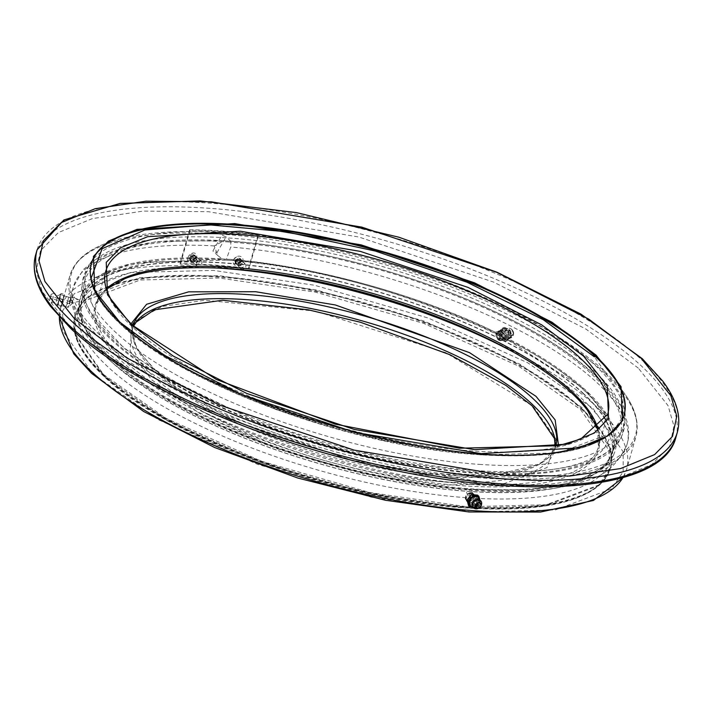 <?xml version="1.0" encoding="UTF-8"?>
<svg xmlns="http://www.w3.org/2000/svg" width="713" height="713" viewBox="0 0 713 713"><rect width="100%" height="100%" fill="white"/><g stroke="black" fill="none" stroke-linecap="round" stroke-linejoin="round"><path stroke-width="0.53" stroke-dasharray="3.56 2.67" d="M57.2 297.981L56.051 302.526L57.2 297.981M57.566 304.825L60.516 294.237L57.566 304.825M63.19 299.121L61.559 305.556L63.19 299.121M67.067 303.595L68.698 297.161L67.067 303.595M69.232 304.086L70.765 298.034L69.232 304.086M69.678 304.059L71.068 298.578L69.678 304.059M50.24 297.624L50.57 296.332L50.24 297.624M69.999 302.357L69.678 303.64L69.999 302.357M53.341 296.43L51.719 302.847L53.341 296.43M63.225 298.872L61.309 306.51L64.473 294.977L61.835 301.795L59.019 301.029L59.375 297.82L60.81 294.745L63.626 295.512L64.402 295.075M61.737 304.415L61.835 301.795M63.27 298.729L63.626 295.512M60.81 294.745L60.56 293.988L61.345 293.551L64.152 294.317L64.054 296.947M64.027 297.071L62.896 299.407L62.539 302.615M62.494 302.758L61.104 305.69L61.363 306.412M60.204 295.895L60.56 293.997L61.345 293.551L60.204 295.895L60.079 298.631L58.644 301.706L58.288 304.914L57.503 305.387L57.762 306.118L60.578 306.884L61.354 306.438L60.578 306.884L61.71 304.54M59.019 301.029L57.887 303.364L57.762 306.118L57.86 303.48M60.079 298.631L62.896 299.407M58.288 304.914L61.104 305.69M59.42 297.678L60.552 294.023M57.887 303.355L59.375 297.82M60.177 296.02L58.689 301.563M58.644 301.706L57.512 305.351M506.31 336.991A3.529 2.932 74.4 0 1 504.385 332.401A3.529 2.932 74.4 0 1 508.137 330.582A3.529 2.932 74.4 0 1 510.062 335.163A3.529 2.932 74.4 0 1 506.31 336.991M501.533 331.884A5.659 4.706 -105.6 0 0 504.626 339.236A5.659 4.706 -105.6 0 0 510.633 336.313A5.659 4.706 -105.6 0 0 507.549 328.96A5.659 4.706 -105.6 0 0 501.533 331.884M502.656 339.228A4.991 4.153 -105.6 0 0 505.285 339.504A4.991 4.153 -105.6 0 0 508.164 335.137A4.991 4.153 -105.6 0 0 505.241 330.164A4.991 4.153 -105.6 0 0 502.612 329.887A4.991 4.153 -105.6 0 0 499.733 334.254A4.991 4.153 -105.6 0 0 502.656 339.228M502.745 330.85A4.991 4.153 74.4 0 1 505.677 335.832A4.991 4.153 74.4 0 1 502.799 340.199A4.991 4.153 74.4 0 1 501.979 340.324A4.991 4.153 74.4 0 1 500.161 339.923A4.991 4.153 74.4 0 1 497.264 335.44A4.991 4.153 74.4 0 1 499.358 330.894A4.991 4.153 74.4 0 1 500.116 330.582A4.991 4.153 74.4 0 1 502.745 330.85M501.48 331.447A4.697 3.913 74.4 0 1 504.225 336.589A4.697 3.913 74.4 0 1 500.758 340.368A4.697 3.913 74.4 0 1 499.047 339.985A4.697 3.913 74.4 0 1 496.319 335.761A4.697 3.913 74.4 0 1 498.289 331.492A4.697 3.913 74.4 0 1 501.48 331.447M501.132 331.919A4.26 3.547 74.4 0 1 503.458 337.454A4.26 3.547 74.4 0 1 498.931 339.655A4.26 3.547 74.4 0 1 496.605 334.121A4.26 3.547 74.4 0 1 501.132 331.919M511.185 331.848A0.998 0.829 -105.6 0 0 510.668 333.657A0.998 0.829 -105.6 0 0 511.185 331.848M499.777 336.696A0.998 0.829 74.4 0 1 500.285 334.878A0.998 0.829 74.4 0 1 499.777 336.696M508.128 337.695A4.982 4.144 -105.6 0 0 511.818 337.463A4.982 4.144 -105.6 0 0 513.601 333.238A4.982 4.144 -105.6 0 0 512.968 330.957A4.982 4.144 -105.6 0 0 510.704 328.648A4.982 4.144 -105.6 0 0 509.251 328.256A4.982 4.144 -105.6 0 0 505.241 332.044A4.982 4.144 -105.6 0 0 508.128 337.695M502.335 340.101A5.989 4.982 74.4 0 1 499.02 335.475L498.672 331.91L500.232 331.474L501.462 338.265L507.032 340.974L505.472 341.411L507.291 339.495A5.989 4.982 74.4 0 1 502.46 340.163L499.902 338.702L501.462 338.265M500.499 329.985L500.606 329.887A5.989 4.982 74.4 0 1 505.437 329.228L505.562 329.29A5.989 4.982 74.4 0 1 508.877 333.916L508.913 334.076A5.989 4.982 74.4 0 1 507.389 339.397L507.291 339.495M498.993 335.315A5.989 4.982 74.4 0 1 500.508 329.994L498.672 331.91M499.02 335.475L499.902 338.702M502.46 340.163L505.472 341.411M507.398 339.397L509.804 337.32L508.913 334.076M508.877 333.916L508.565 330.529L505.562 329.29M505.437 329.228L503.004 327.82L500.606 329.896M509.804 337.32L511.364 336.884L507.032 340.974M508.565 330.529L510.134 330.092L511.364 336.884M503.004 327.82L504.563 327.383L510.134 330.092M500.232 331.474L504.563 327.383M504.599 339.566A5.989 4.982 -105.6 0 0 509.421 338.898M501.159 334.878A5.989 4.982 -105.6 0 0 504.474 339.504M502.647 329.397A5.989 4.982 -105.6 0 0 501.132 334.718M509.528 338.8A5.989 4.982 -105.6 0 0 511.043 333.479M511.016 333.319A5.989 4.982 -105.6 0 0 507.701 328.693M507.567 328.631A5.989 4.982 -105.6 0 0 502.745 329.299M474.519 505.838A3.529 2.834 133.9 0 0 476.329 505.446A3.529 2.834 133.9 0 0 478.271 503.423A3.529 2.834 133.9 0 0 478.485 502.861A3.529 2.834 133.9 0 0 476.346 499.421A3.529 2.834 133.9 0 0 472.38 502.398A3.529 2.834 133.9 0 0 474.519 505.838M479.537 499.724A5.659 4.545 -46.1 0 1 479.412 502.13A5.659 4.545 -46.1 0 1 472.683 506.845M471.516 504.635A4.991 4.011 -46.1 0 1 469.341 503.699A4.991 4.011 -46.1 0 1 469.038 498.476A4.991 4.011 -46.1 0 1 474.1 495.571A4.991 4.011 -46.1 0 1 476.266 496.506A4.991 4.011 -46.1 0 1 476.569 501.729A4.991 4.011 -46.1 0 1 471.516 504.635M472.095 493.646A4.991 4.011 133.9 0 0 467.273 496.177A4.991 4.011 133.9 0 0 466.881 501.221A4.991 4.011 133.9 0 0 467.345 501.774A4.991 4.011 133.9 0 0 469.51 502.71A4.991 4.011 133.9 0 0 474.573 499.804A4.991 4.011 133.9 0 0 474.27 494.581A4.991 4.011 133.9 0 0 473.699 494.145A4.991 4.011 133.9 0 0 472.095 493.646M471.07 492.986A4.697 3.779 133.9 0 0 466.534 495.375A4.697 3.779 133.9 0 0 466.159 500.125A4.697 3.779 133.9 0 0 468.637 501.524A4.697 3.779 133.9 0 0 473.592 498.423A4.697 3.779 133.9 0 0 472.576 493.458A4.697 3.779 133.9 0 0 471.07 492.986M470.767 493.209A4.26 3.422 133.9 0 0 465.972 496.792A4.26 3.422 133.9 0 0 468.557 500.945A4.26 3.422 133.9 0 0 473.352 497.362A4.26 3.422 133.9 0 0 470.767 493.209M469.404 497.986A0.998 0.802 133.9 0 0 469.92 496.168A0.998 0.802 133.9 0 0 469.404 497.986M467.559 502.549A5.989 4.804 133.9 0 0 471.186 505.535L471.32 505.544A5.989 4.804 133.9 0 0 476.453 503.235L476.569 503.111A5.989 4.804 133.9 0 0 478.084 497.79L478.049 497.656A5.989 4.804 133.9 0 0 474.421 494.67M469.047 497.095A5.989 4.804 133.9 0 0 467.532 502.415M474.288 494.662A5.989 4.804 133.9 0 0 469.154 496.97M476.462 503.235L474.484 505.998L471.32 505.544M471.186 505.535L468.494 505.535M477.576 495.116L478.049 497.656M478.084 497.79L479.02 500.784L476.569 503.111M472.933 507.184L475.731 507.201L474.484 505.998M475.731 507.201L480.277 501.988L479.02 500.784M479.796 499.439L480.277 501.988M478.173 504.884A5.989 4.804 -46.1 0 1 473.04 507.193M479.885 499.965A5.989 4.804 -46.1 0 1 478.28 504.759M481.382 505.009A4.982 4.002 -46.1 0 1 478.031 508.485M131.985 324.861L130.078 350.956L151.682 379.815L201.422 414.654L277.375 448.825L364.022 473.815L441.169 485.143L504.439 483.539L547.112 467.505L556.104 439.217L533.146 406.232L445.759 352.65L315.895 311.189L204.979 300.218L162.065 306.483L134.802 321.331M580.542 409.512L609.205 450.687L609.196 469.76L597.975 486.008L544.705 506.034L465.705 508.039L369.396 493.895L261.208 462.692L166.387 420.028L104.285 376.535L75.614 335.36L75.631 316.287L86.843 300.039L140.122 280.013L219.123 278.008L315.431 292.152L423.611 323.354L518.44 366.019L580.542 409.512M582.2 407.774L519.804 364.076L424.52 321.206L315.814 289.852L219.043 275.646L139.668 277.66L86.139 297.776L74.865 314.103L74.856 333.265L103.652 374.646L166.058 418.344L261.332 461.213L370.038 492.567L466.81 506.774L546.194 504.759L599.722 484.644L610.988 468.316L611.005 449.154L582.2 407.774M593.056 408.531L623.162 451.784L623.144 471.81L611.362 488.877L555.409 509.911L472.434 512.014L371.268 497.166L257.634 464.386L158.036 419.574L92.806 373.888L62.699 330.636L62.708 310.61L74.491 293.542L130.452 272.509L213.428 270.405L314.585 285.262L428.219 318.034L527.825 362.846L593.056 408.531M82.672 291.822L79.74 300.325A278.106 91.505 -164.1 0 1 222.091 258.917L217.946 255.682L214.194 245.896L224.247 240.646L226.502 240.923A280.414 92.262 -164.1 0 0 82.093 284.255L82.539 281.27A280.806 92.387 -164.1 0 1 228.721 237.99A280.806 92.387 -164.1 0 1 509.848 315.574A280.806 92.387 -164.1 0 1 622.164 434.992A280.806 92.387 -164.1 0 1 478.147 470.669A280.806 92.387 -164.1 0 1 206.636 397.792A280.806 92.387 -164.1 0 1 82.539 281.27M214.194 245.896A287.794 94.686 15.9 0 0 73.43 286.795A287.794 94.686 15.9 0 0 194.801 407.774A287.794 94.686 15.9 0 0 478.031 484.876A287.794 94.686 15.9 0 0 626.994 444.475C630.515 434.11 629.82 416.205 611.478 392.417C589.205 365.136 551.791 338.898 499.216 313.702C420.109 275.601 314.415 247.046 230.29 241.065L229.657 241.146A280.414 92.262 -164.1 0 1 509.537 318.871A280.414 92.262 -164.1 0 1 620.97 437.755A280.414 92.262 -164.1 0 1 477.149 473.387A280.414 92.262 -164.1 0 1 206.021 400.617A280.414 92.262 -164.1 0 1 82.093 284.255M605.07 371.749A293.346 96.513 -164.1 0 1 623.055 391.482A293.346 96.513 -164.1 0 1 462.532 474.02A293.346 96.513 -164.1 0 1 101.799 336.91A293.346 96.513 -164.1 0 1 104.704 243.828A293.346 96.513 -164.1 0 1 356.527 255.192A293.346 96.513 -164.1 0 1 605.07 371.749M222.01 258.846L131.869 263.445L101.282 274.398L83.617 290.191M79.589 300.235L74.286 297.571L79.401 301.234C71.692 331.01 122.378 379.566 198.891 415.724C272.642 452.648 385.858 483.797 465.821 489.163L466.578 489.929L473.147 490.428C520.223 493.663 557.851 490.41 586.033 480.669C604.321 476.418 617.975 464.35 626.994 444.475A287.794 94.686 15.9 0 0 509.474 325.395A287.794 94.686 15.9 0 0 230.745 247.037L226.395 259.211A278.106 91.505 -164.1 0 1 495.375 332.311L495.366 332.24C420.795 295.093 306.278 263.979 226.324 259.14M63.225 299.139C64.642 294.353 64.446 295.432 62.619 302.374C61.113 307.134 61.318 306.055 63.225 299.139L64.206 295.931L70.845 297.749L68.207 307.383L70.854 297.758L74.393 297.071L74.286 297.571M470.295 489.822L468.486 489.368L529.456 489.884L576.166 481.765L605.845 465.749L616.495 443.887M616.549 441.998L608.724 417.283L584.829 389.316L497.656 333.426A278.106 91.505 -164.1 0 1 586.309 390.795A278.106 91.505 -164.1 0 1 613.902 454.163A278.106 91.505 -164.1 0 1 468.307 489.287L468.486 489.368M465.821 489.163L468.307 489.287M465.856 489.1A278.106 91.505 -164.1 0 1 109.196 357.766A278.106 91.505 -164.1 0 1 79.455 301.929A278.106 91.505 -164.1 0 1 79.571 301.243L79.401 301.234M514.082 352.472A276.911 91.112 -164.1 0 1 582.771 399.556A276.911 91.112 -164.1 0 1 610.239 462.648A276.911 91.112 -164.1 0 1 390.688 487.505A276.911 91.112 -164.1 0 1 107.699 366.66A276.911 91.112 -164.1 0 1 78.091 311.064A276.911 91.112 -164.1 0 1 217.884 268.097M230.29 241.065L230.834 241.297L230.745 247.037M222.091 258.917L226.395 259.211M216.984 252.669L226.083 236.868L221.975 235.138L212.911 250.985L216.984 252.669M229.657 241.146L226.502 240.923M190.13 258.177L190.736 260.789L195.442 258.32L194.827 255.7L190.13 258.177M62.619 302.374L61.568 305.565L68.207 307.383L72.307 303.328L70.774 298.391C70.694 301.938 71.095 303.355 71.968 302.624M468.468 499.751L476.266 496.498L477.104 500.419L469.332 503.69L468.468 499.751M497.843 333.443L500.874 330.369L495.366 332.24M471.141 492.719A4.991 4.011 133.9 0 0 465.527 496.925A4.991 4.011 133.9 0 0 466.382 500.847A4.991 4.011 133.9 0 0 470.758 501.408A4.991 4.011 133.9 0 0 474.172 497.585A4.991 4.011 133.9 0 0 473.307 493.654A4.991 4.011 133.9 0 0 471.141 492.719L472.594 493.726L468.789 495.811L467.585 495.588L471.159 492.719M501.551 331.189A4.991 4.153 74.4 0 1 504.278 337.677A4.991 4.153 74.4 0 1 501.604 340.529A4.991 4.153 74.4 0 1 497.3 338.889A4.991 4.153 74.4 0 1 496.248 333.764A4.991 4.153 74.4 0 1 498.922 330.912A4.991 4.153 74.4 0 1 501.551 331.189L498.467 335.466C502.05 336.483 503.253 335.172 502.086 331.554L501.551 331.189M507.941 336.652L502.603 329.887L499.911 332.748L505.276 339.504L507.941 336.652M241.386 261.724L240.896 259.229L235.557 261.101L236.039 263.587L241.386 261.724M239.96 266.011A3.262 2.727 -41.8 0 1 242.331 263.543A3.262 2.727 -41.8 0 1 245.308 264.158A3.262 2.727 -41.8 0 1 245.798 266.644A3.262 2.727 -41.8 0 1 243.418 269.122A3.262 2.727 -41.8 0 1 240.441 268.507A3.262 2.727 -41.8 0 1 239.96 266.011M196.414 263.231A3.262 2.433 -51.2 0 1 201.111 260.753A3.262 2.433 -51.2 0 1 201.726 263.364A3.262 2.433 -51.2 0 1 197.029 265.842A3.262 2.433 -51.2 0 1 196.414 263.231M79.651 300.833L79.74 300.325M79.562 301.332L72.191 302.891M497.656 333.426L495.838 332.9M500.891 330.395L502.086 331.554M498.467 335.466L495.811 332.873M90.943 278.614L100.444 301.136L120.408 324.014L182.216 367.302L276.582 409.761L384.245 440.812L480.099 454.885L558.716 452.889L611.736 432.96L622.895 416.793L622.912 397.809L594.384 356.83M110.854 357.979A276.136 90.854 -164.1 0 1 81.327 302.535A276.136 90.854 -164.1 0 1 225.085 259.969A276.136 90.854 -164.1 0 1 584.598 390.777A276.136 90.854 -164.1 0 1 611.986 453.7A276.136 90.854 -164.1 0 1 470.366 488.788A276.136 90.854 -164.1 0 1 110.854 357.979M228.909 241.992A278.444 91.612 15.9 0 0 83.956 284.906A278.444 91.612 15.9 0 0 207.011 400.448A278.444 91.612 15.9 0 0 476.239 472.71A278.444 91.612 15.9 0 0 619.044 437.336A278.444 91.612 15.9 0 0 507.674 318.925A278.444 91.612 15.9 0 0 228.909 241.992M587.77 410.733A261.867 86.157 -164.1 0 1 443.985 484.118A261.867 86.157 -164.1 0 1 122.262 361.749A261.867 86.157 -164.1 0 1 124.855 278.667M583.279 393.674A275.575 90.667 15.9 0 0 244.399 264.871A275.575 90.667 15.9 0 0 93.608 342.4A275.575 90.667 15.9 0 0 110.506 360.938A275.575 90.667 15.9 0 0 343.978 470.428A275.575 90.667 15.9 0 0 580.542 481.106A275.575 90.667 15.9 0 0 583.279 393.674M583.492 393.514A275.762 90.729 15.9 0 0 290.485 271.118A275.762 90.729 15.9 0 0 80.899 305.387A275.762 90.729 15.9 0 0 87.851 333.72A275.762 90.729 15.9 0 0 110.39 360.751A275.762 90.729 15.9 0 0 354.441 472.915A275.762 90.729 15.9 0 0 590.016 476.765A275.762 90.729 15.9 0 0 610.845 456.347A275.762 90.729 15.9 0 0 583.492 393.514M479.279 464.377A279.63 92.004 15.9 0 0 622.699 428.852A279.63 92.004 15.9 0 0 510.856 309.932A279.63 92.004 15.9 0 0 230.896 232.67A279.63 92.004 15.9 0 0 85.319 275.771A279.63 92.004 15.9 0 0 208.909 391.811A279.63 92.004 15.9 0 0 479.279 464.377M189.435 257.758L190.113 260.682L195.407 257.919L194.711 254.978L189.435 257.758M189.952 258.168L190.629 261.101L195.915 258.338L195.219 255.397L189.952 258.168M235.201 261.065L235.745 263.855L241.752 261.769L241.199 258.971L235.201 261.065M234.835 260.655L235.379 263.445L241.386 261.368L240.834 258.561L234.835 260.655L239.051 257.678L241.377 261.359L237.153 264.327L234.827 260.646M180.371 264.122L190.023 230.263A295.244 97.146 -164.1 0 1 258.561 235.023L248.917 268.881A295.244 97.146 15.9 0 0 180.371 264.122L179.934 263.703A295.743 97.307 -164.1 0 1 248.472 268.462L248.917 268.881M190.023 230.263L189.578 229.844L179.934 263.703M248.472 268.462L258.124 234.604L258.561 235.023M189.578 229.844A295.743 97.307 -164.1 0 1 258.124 234.604M233.338 260.486A5.33 4.456 -41.8 0 1 233.864 259.238A5.33 4.456 -41.8 0 1 236.823 256.6A5.33 4.456 -41.8 0 1 241.645 257.045A5.33 4.456 -41.8 0 1 242.866 261.519A5.33 4.456 -41.8 0 1 236.725 265.842A5.33 4.456 -41.8 0 1 233.338 260.486M238.106 260.102A0.998 0.838 138.2 0 0 236.324 259.915A0.998 0.838 138.2 0 0 238.106 260.102M238.267 264.924A3.128 2.62 138.2 0 0 241.475 263.275A3.128 2.62 138.2 0 0 241.404 259.995A3.128 2.62 138.2 0 0 239.88 259.247A3.128 2.62 138.2 0 0 236.68 260.896A3.128 2.62 138.2 0 0 236.743 264.175A3.128 2.62 138.2 0 0 238.267 264.924M242.393 262.045A3.128 2.62 -41.8 0 1 243.917 262.803A3.128 2.62 -41.8 0 1 243.98 266.074A3.128 2.62 -41.8 0 1 240.771 267.731A3.128 2.62 -41.8 0 1 239.256 266.974A3.128 2.62 -41.8 0 1 239.185 263.703A3.128 2.62 -41.8 0 1 242.393 262.045M241.324 265.797A0.998 0.838 -41.8 0 1 241.841 263.979A0.998 0.838 -41.8 0 1 241.324 265.797M238.231 265.049A3.262 2.727 138.2 0 0 241.573 263.329A3.262 2.727 138.2 0 0 241.502 259.906A3.262 2.727 138.2 0 0 239.916 259.122A3.262 2.727 138.2 0 0 236.573 260.851A3.262 2.727 138.2 0 0 236.645 264.265A3.262 2.727 138.2 0 0 238.231 265.049M187.929 257.705A5.33 3.966 -51.2 0 1 192.626 253.088A5.33 3.966 -51.2 0 1 196.601 257.937A5.33 3.966 -51.2 0 1 191.574 262.625A5.33 3.966 -51.2 0 1 187.715 259.202A5.33 3.966 -51.2 0 1 187.929 257.705M191.806 256.832A0.998 0.74 128.8 0 0 190.184 256.787A0.998 0.74 128.8 0 0 191.806 256.832M192.84 261.778A3.128 2.335 128.8 0 0 195.906 259.728A3.128 2.335 128.8 0 0 195.603 256.502A3.128 2.335 128.8 0 0 194.453 256.092A3.128 2.335 128.8 0 0 191.387 258.151A3.128 2.335 128.8 0 0 191.681 261.377A3.128 2.335 128.8 0 0 192.84 261.778M198.036 258.971A3.128 2.335 -51.2 0 1 199.185 259.372A3.128 2.335 -51.2 0 1 199.48 262.607A3.128 2.335 -51.2 0 1 196.414 264.657A3.128 2.335 -51.2 0 1 195.264 264.256A3.128 2.335 -51.2 0 1 194.97 261.02A3.128 2.335 -51.2 0 1 198.036 258.971M196.966 262.723A0.998 0.74 -51.2 0 1 197.483 260.905A0.998 0.74 -51.2 0 1 196.966 262.723M192.804 261.903A3.262 2.433 128.8 0 0 195.995 259.764A3.262 2.433 128.8 0 0 195.692 256.395A3.262 2.433 128.8 0 0 194.489 255.976A3.262 2.433 128.8 0 0 191.289 258.115A3.262 2.433 128.8 0 0 191.601 261.484A3.262 2.433 128.8 0 0 192.804 261.903M191.316 261.154L189.284 257.75L193.205 254.496L195.246 257.901L191.316 261.154M50.222 298.373L51.274 294.219L50.222 298.373M51.078 294.576L49.527 300.013L51.078 294.576M511.693 329.843A3.217 2.674 74.4 0 1 513.164 331.331A3.217 2.674 74.4 0 1 513.574 332.811A3.217 2.674 74.4 0 1 513.449 334.032A3.217 2.674 74.4 0 1 510.027 335.689A3.217 2.674 74.4 0 1 508.271 331.509A3.217 2.674 74.4 0 1 511.693 329.843M513.342 333.925C512.656 329.914 511.043 329.13 508.521 331.581C509.207 335.591 510.811 336.376 513.342 333.925M133.26 325.342C130.844 333.47 133.491 343.105 141.201 354.236L155.63 370.377C199.462 412.782 311.652 457.871 406.766 470.99C488.387 483.628 550.623 471.168 555.828 445.714A219.684 72.28 -164.1 0 1 442.113 476.542A219.684 72.28 -164.1 0 1 156.102 372.48A219.684 72.28 -164.1 0 1 133.26 325.342L131.816 330.422L133.483 326.26A219.684 72.28 15.9 0 0 131.816 330.422A219.684 72.28 15.9 0 0 154.65 377.56A219.684 72.28 15.9 0 0 440.67 481.623A219.684 72.28 15.9 0 0 554.384 450.794A219.684 72.28 15.9 0 0 555.204 446.365M581.282 408.95A278.275 91.558 -164.1 0 1 610.212 468.655A278.275 91.558 -164.1 0 1 466.168 507.709A278.275 91.558 -164.1 0 1 103.884 375.894A278.275 91.558 -164.1 0 1 74.954 316.18A278.275 91.558 -164.1 0 1 218.998 277.125A278.275 91.558 -164.1 0 1 581.282 408.95M130.969 323.907L136.254 347.962L154.507 369.904L218.971 412.577L348.809 459.733L427.087 473.744L494.965 475.108L539.652 464.252L558.537 445.696M104.053 375.288A278.275 91.558 -164.1 0 1 75.132 315.583A278.275 91.558 -164.1 0 1 219.167 276.519A278.275 91.558 -164.1 0 1 581.46 408.344A278.275 91.558 -164.1 0 1 610.381 468.049A278.275 91.558 -164.1 0 1 466.347 507.103A278.275 91.558 -164.1 0 1 104.053 375.288M59.384 317.018A294.246 96.816 -164.1 0 1 60.623 308.176A294.246 96.816 -164.1 0 1 212.937 266.876A294.246 96.816 -164.1 0 1 596.023 406.267A294.246 96.816 -164.1 0 1 626.611 469.404A294.246 96.816 -164.1 0 1 623.002 477.567M605.328 373.621A294.246 96.816 -164.1 0 1 635.907 436.757A294.246 96.816 -164.1 0 1 483.601 478.058A294.246 96.816 -164.1 0 1 100.506 338.666A294.246 96.816 -164.1 0 1 69.927 275.53A294.246 96.816 -164.1 0 1 222.233 234.229A294.246 96.816 -164.1 0 1 605.328 373.621M91.309 263.641A276.938 91.121 15.9 0 0 91.219 263.953C86.638 281.51 96.273 301.492 120.123 323.898C180.104 382.275 340.671 442.746 464.368 453.62C557.236 461.454 610.426 448.816 623.911 415.688L624.089 415.082A276.938 91.121 -164.1 0 1 480.74 453.958A276.938 91.121 -164.1 0 1 120.176 322.766A276.938 91.121 -164.1 0 1 91.398 263.347L91.219 263.953A276.938 91.121 15.9 0 0 120.007 323.372A276.938 91.121 15.9 0 0 480.562 454.555A276.938 91.121 15.9 0 0 623.911 415.688A276.938 91.121 15.9 0 0 624 415.385M677.35 432.221A332.864 109.517 15.9 0 0 642.752 360.796A332.864 109.517 15.9 0 0 209.39 203.116A332.864 109.517 15.9 0 0 37.094 249.835M638.331 368.14L585.943 329.049L493.69 282.134L358.978 237.046L208.437 211.716L143.224 211.101L92.396 218.588L58.359 232.554L40.498 250.753L36.22 270.949L42.112 291.394L71.844 328.916L124.231 368.006L216.485 414.921L351.197 460.01L501.738 485.33L566.951 485.945L617.779 478.468L651.825 464.493L669.676 446.293L673.954 426.098L668.063 405.661L638.331 368.14M675.906 437.301A332.864 109.517 15.9 0 0 641.308 365.876A332.864 109.517 15.9 0 0 207.946 208.196A332.864 109.517 15.9 0 0 35.65 254.915M597.663 429.128L598.385 446.98L607.69 414.333A260.967 85.863 -164.1 0 1 472.612 450.964A260.967 85.863 -164.1 0 1 132.85 327.338A260.967 85.863 -164.1 0 1 105.729 271.35L96.424 303.996A260.967 85.863 15.9 0 0 123.554 359.994A260.967 85.863 15.9 0 0 463.307 483.61A260.967 85.863 15.9 0 0 598.385 446.98A260.967 85.863 15.9 0 0 597.975 428.861M106.326 288.81A260.967 85.863 15.9 0 0 96.424 303.996L106.451 289.202M237.402 264.131A3.262 2.727 138.2 0 0 240.744 262.402A3.262 2.727 138.2 0 0 240.682 258.988A3.262 2.727 138.2 0 0 239.096 258.204A3.262 2.727 138.2 0 0 235.753 259.924A3.262 2.727 138.2 0 0 235.816 263.338A3.262 2.727 138.2 0 0 237.402 264.131M191.628 260.958A3.262 2.433 128.8 0 0 194.818 258.819A3.262 2.433 128.8 0 0 194.515 255.45A3.262 2.433 128.8 0 0 193.312 255.031A3.262 2.433 128.8 0 0 190.113 257.17A3.262 2.433 128.8 0 0 190.424 260.53A3.262 2.433 128.8 0 0 191.628 260.958M60.516 294.237L57.913 295.726L54.348 293.239M54.348 293.248L51.274 294.219L49.571 300.431L51.719 302.847L56.06 302.526L57.53 305.137M64.206 295.931L68.698 297.161L71.068 298.578M69.678 303.64L50.044 298.257M61.559 305.556L66.051 306.795L68.822 306.786M70.204 301.715L50.57 296.332M512.968 330.957L513.601 333.238M501.604 340.529L502.799 340.199M500.758 340.368L501.979 340.324M499.76 334.825L510.66 331.786M511.818 337.463L506.907 337.846C502.603 333.354 503.387 330.164 509.251 328.256M498.922 330.912L500.116 330.582M498.289 331.492L499.358 330.894M500.303 336.75L511.194 333.711M476.329 505.446L478.271 503.423M466.382 500.847L467.345 501.774M466.159 500.125L466.881 501.221M470.357 496.355L479.1 504.777M473.307 493.654L474.27 494.581M472.576 493.458L473.699 494.145M468.967 497.799L477.71 506.212M555.828 445.714L554.384 450.794L555.16 446.374M610.212 468.655C596.656 501.934 543.217 514.643 449.894 506.765C325.6 495.838 164.266 435.073 104 376.419C80.034 353.906 70.355 333.827 74.954 316.18L75.132 315.583C70.542 332.525 80.141 352.249 103.938 374.762C158.054 426.909 292.455 481.961 410.127 500.098C517.763 518.066 601.995 504.091 610.381 468.049L610.212 468.655M623.055 391.482C635.301 407.836 639.579 422.925 635.907 436.757L626.611 469.404L623.117 477.541M224.247 240.646L156.949 241.511L114.018 250.735L94.811 260.013L83.145 269.737L73.43 286.795C69.856 297.366 70.712 315.369 89.187 339.147C105.898 359.771 131.958 380.065 167.377 400.038C247.286 445.687 370.234 482.603 466.578 489.929M610.239 462.648L613.902 454.163M230.834 241.297L226.083 236.868M104.704 243.828C85.685 251.27 74.09 261.84 69.927 275.53L60.623 308.176L59.304 316.929M245.308 264.158L240.896 259.229M194.827 255.7L201.111 260.753M620.97 437.755L622.164 434.992M472.594 493.726L471.534 490.188M78.091 311.064L79.455 301.929M217.946 255.682L212.911 250.985M240.441 268.507L236.039 263.587M190.736 260.789L197.029 265.842M467.585 495.588L465.776 489.519M225.771 260.12L148.919 262.001L113.331 271.715L95.301 284.799L91.398 292.49L90.783 300.913L99.446 321.723L124.418 348.452L164.338 376.731L254.541 420.385L333.256 446.543L408.763 463.673L474.448 471.872C547.727 474.787 591.22 466.552 604.936 447.176C608.652 438.397 615.8 437.497 600.765 410.251C564.589 348.541 365.796 267.072 225.771 260.12M93.608 342.4L87.851 333.72M619.044 437.336L622.699 428.852M610.845 456.347L611.986 453.7M83.956 284.906L85.319 275.771M80.899 305.387L81.327 302.535M580.542 481.106L590.016 476.765M190.629 261.101L190.113 260.682M195.219 255.397L194.711 254.978M233.864 259.238L236.823 256.6M241.404 259.995L243.917 262.803M236.466 260.673L240.842 265.557M236.645 264.265L235.816 263.338L237.349 264.095C240.299 264.166 241.404 262.464 240.682 258.988L241.502 259.906M236.743 264.175L239.256 266.974M237.955 259.345L242.331 264.22M192.626 253.088L187.947 257.509L187.715 259.202M195.603 256.502L199.185 259.372M190.371 257.58L196.601 262.589M191.601 261.484L190.424 260.53L191.53 260.913L193.321 260.334L194.943 258.329L195.148 256.537L194.515 255.45L195.692 256.395M191.681 261.377L195.264 264.256M191.619 256.029L197.849 261.038"/><path stroke-width="1.07" d="M472.683 506.845A5.659 4.545 -46.1 0 1 469.617 501.373A5.659 4.545 -46.1 0 1 474.787 496.667A5.659 4.545 -46.1 0 1 479.537 499.724M478.664 504.59A0.998 0.802 -46.1 0 1 478.147 506.399A0.998 0.802 -46.1 0 1 478.664 504.59M475.901 508.841A4.982 4.002 -46.1 0 1 474.573 508.494A4.982 4.002 -46.1 0 1 473.147 503.253A4.982 4.002 -46.1 0 1 478.476 499.804A4.982 4.002 -46.1 0 1 481.257 501.551A4.982 4.002 -46.1 0 1 481.382 505.009L481.061 505.882A3.217 2.585 133.9 0 0 481.141 505.66A3.217 2.585 133.9 0 0 479.181 502.522A3.217 2.585 133.9 0 0 475.562 505.232A3.217 2.585 133.9 0 0 477.523 508.369A3.217 2.585 133.9 0 0 478.895 508.137A3.217 2.585 133.9 0 0 481.061 505.882L478.031 508.485A4.982 4.002 -46.1 0 1 475.901 508.841M467.051 499.866L468.494 505.535L469.742 506.738L468.298 501.07L467.051 499.866L471.596 494.653L477.576 495.116L478.833 496.319L479.804 499.439A5.989 4.804 -46.1 0 1 479.885 499.965M469.742 506.738L472.933 507.184M471.596 494.653L472.844 495.856L468.298 501.07M478.833 496.319L472.844 495.856M472.906 507.184A5.989 4.804 -46.1 0 1 469.279 504.198M469.243 504.064A5.989 4.804 -46.1 0 1 470.758 498.744M470.865 498.619A5.989 4.804 -46.1 0 1 475.999 496.31M476.132 496.319A5.989 4.804 -46.1 0 1 479.76 499.305M83.617 290.191L82.672 291.822M616.495 443.887L616.549 441.998M134.802 321.331L131.985 324.861M217.884 268.097A276.911 91.112 -164.1 0 1 514.082 352.472M106.451 289.202L124.855 278.667A261.867 86.157 -164.1 0 1 349.655 288.81A261.867 86.157 -164.1 0 1 571.514 392.854A261.867 86.157 -164.1 0 1 587.574 410.474A261.867 86.157 -164.1 0 1 587.77 410.733M594.384 356.83L543.297 319.718L466.837 282.152L375.359 251.056L285.325 231.672L209.283 224.845L144.837 229.996L102.146 248.685L90.943 278.614M475.812 505.294C478.459 502.193 480.188 502.326 480.999 505.695C478.352 508.788 476.623 508.654 475.812 505.294M555.204 446.365A219.684 72.28 15.9 0 0 531.55 403.656A219.684 72.28 15.9 0 0 245.53 299.585A219.684 72.28 15.9 0 0 133.456 326.224L136.236 322.116L154.258 309.852L222.634 300.235L308.328 309.825L360.448 322.249L449.858 354.691L505.909 385.403L532.014 405.759L554.5 438.593L555.16 446.374M558.537 445.696L555.151 419.93L535.971 396.312L469.519 352.641L335.288 304.95L255.709 291.724L188.624 291.84L146.611 304.273L130.969 323.907M133.108 325.912L133.26 325.342A219.684 72.28 -164.1 0 1 246.974 294.505A219.684 72.28 -164.1 0 1 532.994 398.576A219.684 72.28 -164.1 0 1 555.828 445.714L555.659 446.276M623.002 477.567A294.246 96.816 -164.1 0 1 474.305 510.704A294.246 96.816 -164.1 0 1 91.211 371.313A294.246 96.816 -164.1 0 1 59.384 317.018M596.041 355.101L551.996 322.231L474.439 282.794L361.188 244.88L234.622 223.597L137.065 229.363L108.438 241.11L93.43 256.413L94.784 290.574L119.784 322.124L163.83 354.985L241.386 394.432L354.637 432.336L481.204 453.628L578.76 447.853L607.387 436.106L622.396 420.813L621.041 386.642L596.041 355.101M91.398 263.347A276.938 91.121 -164.1 0 1 234.746 224.47A276.938 91.121 -164.1 0 1 595.302 355.662A276.938 91.121 -164.1 0 1 624.089 415.082C620.747 426.668 610.604 435.928 593.653 442.853L568.787 450.01C459.591 476.293 199.132 402.132 120.06 322.24C96.389 299.834 86.826 280.209 91.398 263.347M677.35 432.221C681.512 416.606 676.592 399.503 662.591 380.911L642.288 358.692L581.015 314.139L497.032 272.25L398.843 237.215L296.448 212.608L200.308 200.932L120.149 203.401L63.876 219.952L37.094 249.835A332.864 109.517 15.9 0 0 71.692 321.26A332.864 109.517 15.9 0 0 505.054 478.94A332.864 109.517 15.9 0 0 677.35 432.221L675.906 437.301A332.864 109.517 15.9 0 1 503.61 484.02A332.864 109.517 15.9 0 1 70.248 326.34A332.864 109.517 15.9 0 1 35.65 254.915C31.479 270.548 36.425 287.678 50.471 306.305L70.712 328.443C123.313 378.353 235.361 430.875 351.215 460.17C512.941 502.38 662.404 494.261 675.906 437.301M74.669 318.996L44.937 281.475L39.046 261.029L43.324 240.834L61.175 222.643L95.221 208.668L146.049 201.182L211.262 201.806L361.803 227.126L496.515 272.214L588.769 319.13L641.156 358.22L670.888 395.742L676.78 416.187L672.502 436.383L654.641 454.573L620.604 468.548L569.776 476.034L504.563 475.419L354.022 450.09L219.31 405.002L127.057 358.086L74.669 318.996M624 415.385A276.938 91.121 15.9 0 0 595.123 356.268A276.938 91.121 15.9 0 0 234.568 225.076A276.938 91.121 15.9 0 0 91.309 263.641M583.537 356.081L541.702 324.87L468.058 287.419L360.502 251.422L240.308 231.199L147.671 236.68L120.488 247.839L106.237 262.366L107.52 294.808L131.254 324.763L173.09 355.974L246.734 393.433L354.29 429.431L474.484 449.645L567.12 444.163L594.303 433.014L608.554 418.486L607.271 386.036L583.537 356.081M105.729 271.35A260.967 85.863 -164.1 0 1 240.807 234.72A260.967 85.863 -164.1 0 1 580.56 358.345A260.967 85.863 -164.1 0 1 607.69 414.333L580.792 439.048L558.484 445.714L459.609 448.219L335.181 424.128L216.253 379.414L132.386 325.235L115.711 306.733C106.103 293.168 102.779 281.368 105.729 271.35M597.975 428.861A260.967 85.863 15.9 0 0 571.265 390.991A260.967 85.863 15.9 0 0 231.502 267.366A260.967 85.863 15.9 0 0 106.326 288.81M474.573 508.494C470.446 503.895 471.373 500.74 477.362 499.02L481.257 501.551M623.117 477.541L593.448 500.455L540.463 512.068L468.913 511.961L385.403 500.25L297.874 478.058L214.649 447.514L143.687 411.517L91.674 373.425L73.76 353.826L59.304 316.929M37.094 249.835L35.65 254.915M597.663 429.128L587.574 410.474"/></g></svg>

